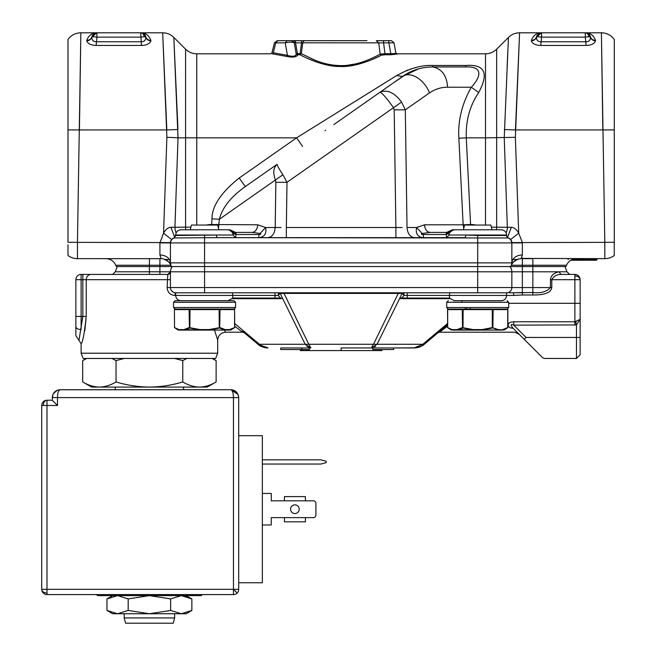 <?xml version="1.0" encoding="UTF-8"?>
<svg xmlns="http://www.w3.org/2000/svg" width="656" height="656" viewBox="0 0 656 656"><rect width="100%" height="100%" fill="white"/><g stroke="black" fill="none" stroke-linecap="round" stroke-linejoin="round"><path stroke-width="0.98" d="M596.14 260.243A0.787 0.558 90 0 0 596.698 259.456L596.927 259.456A0.787 0.787 0 0 1 597.714 258.661A0.787 0.787 -90 0 0 596.927 259.456A0.787 0.787 0 0 1 596.14 260.243L570.745 260.243L596.14 260.243L596.14 258.661M537.198 35.17L536.493 36.769L541.594 32.8L538.371 33.907L541.594 32.8L541.594 37.138A5.256 0.902 10 0 0 537.986 36.785A5.256 3.715 -90 0 1 541.594 32.8L519.585 32.8C515.255 32.866 511.549 34.399 508.441 37.417L504.234 137.85L507.334 227.148A10.504 7.429 -90 0 1 506.129 232.88M538.002 34.219L536.477 37.039C535.706 39.376 534 40.647 531.36 40.861L531.401 40.352C533.328 35.326 536.731 32.816 541.594 32.8L585.3 32.8L585.3 37.138L541.594 37.138L540.774 45.453C535.558 45.272 532.426 43.739 531.36 40.861L531.401 40.352C534.025 40.27 535.722 39.081 536.493 36.769L538.322 33.94M537.986 36.785A5.256 0.902 10 0 0 536.477 37.039C536.346 40.041 537.772 41.623 540.774 41.771L586.12 41.771C589.121 41.623 590.548 40.041 590.416 37.039A5.256 0.902 170 0 0 588.908 36.785A5.256 0.902 170 0 0 585.3 37.138L586.12 45.453L540.774 45.453M590.384 36.711L590.4 36.769C589.629 34.317 587.932 32.989 585.3 32.8C590.162 32.816 593.565 35.334 595.492 40.352L595.533 40.861C592.893 40.647 591.187 39.376 590.416 37.039L590.384 36.72M92.57 35.17L91.865 36.769L96.957 32.8L93.742 33.907M93.373 34.219L91.848 37.039C91.069 39.376 89.372 40.647 86.731 40.861L86.772 40.352C88.699 35.326 92.094 32.816 96.957 32.8L96.957 37.138A5.256 0.902 10 0 0 93.357 36.785A5.256 3.715 -90 0 1 96.957 32.8L80.852 32.8L80.499 56.965M93.357 36.785A5.256 0.902 10 0 0 91.848 37.039C91.709 40.041 93.144 41.623 96.145 41.771L141.491 41.771C144.492 41.623 145.919 40.041 145.788 37.039A5.256 0.902 170 0 0 144.279 36.785A5.256 0.902 170 0 0 140.671 37.138L96.957 37.138L96.145 45.453C90.93 45.272 87.797 43.739 86.731 40.861L86.772 40.352C89.396 40.27 91.094 39.081 91.865 36.769L96.957 32.8L140.671 32.8L141.491 45.453L96.014 45.453M145.755 36.711L145.763 36.769C145.001 34.317 143.295 32.989 140.671 32.8C145.534 32.816 148.928 35.334 150.864 40.352L150.905 40.861C148.264 40.647 146.559 39.376 145.788 37.039L145.755 36.72M296.151 53.685L297.447 54.76L297.447 53.685L296.151 53.685L294.241 42.837C292.756 41.918 289.747 41.918 285.221 42.853L275.782 42.853L285.221 42.853L287.418 55.342L286.459 56.391L272.847 53.931M273.708 52.849L287.418 55.342C292.404 56.867 295.348 56.514 296.258 54.268L294.241 42.845L295.536 42.853L297.447 53.685L300.095 53.685L300.095 54.76L301.325 53.685L315.495 60.409C323.449 63.607 331.551 65.338 339.808 65.592C357.741 66.215 374.625 57.121 380.152 54.12L378.709 42.853L383.596 42.853L384.933 53.685L380.152 54.12L381.357 55.178C375.47 58.564 355.38 67.486 339.98 66.477C324.318 66.838 304.614 57.392 300.095 54.76L300.358 54.899M165.132 259.456L169.412 259.456L165.132 259.456M512.853 259.456L517.133 259.456L512.853 259.456M532.852 294.987L532.852 292.51C540.929 293.396 546.792 291.748 550.441 287.558L550.441 279.677C550.917 275.618 553.771 272.986 559.002 271.797L561.019 274.421C556.862 274.421 553.787 276.168 551.794 279.677L551.794 287.558C550.942 292.642 544.628 295.118 532.852 294.987L522.348 294.987L522.348 292.51L513.64 292.806L532.852 292.51L532.852 265.229L566.538 265.229L565.816 266.541L116.448 266.541L115.727 265.229C113.808 261.072 110.569 258.882 105.985 258.661M171.61 290.887L173.619 292.387L175.669 292.806L175.669 295.43L174.701 295.43L175.669 292.806L204.565 292.806L204.565 271.797L477.699 271.797L477.699 237.956L217.161 237.652L464.678 237.652M175.669 292.806A5.256 5.256 0 0 1 170.421 287.558L170.421 271.797L204.565 271.797L204.565 242.909L170.421 242.909A5.256 5.256 0 0 1 173.922 237.956L175.669 235.028L233.052 235.028L233.741 233.626L229.1 229.772L200.638 229.772M614.27 225.049L614.27 114.628M614.27 99.605L614.27 50.66M284.86 237.652L267.779 237.652C272.174 237.078 274.651 233.7 275.208 227.517L281.121 227.542M67.994 225.049L67.994 114.628M67.994 51.98L67.994 49.954M496.428 229.772A10.504 7.429 90 0 0 496.658 227.148L496.658 49.192L508.441 37.49M507.137 66.781L507.883 50.053M508.088 45.444L508.425 37.884M452.402 229.772L446.629 232.404L430.065 232.404C426.794 231.937 424.94 229.403 424.498 224.795L463.136 224.795L458.864 138.219C457.773 120.909 461.914 103.91 471.287 87.223C479.938 78.187 484.628 66.174 465.711 66.945L432.706 66.945C421.578 67.027 411.533 70.192 402.579 76.44L402.677 76.375M402.686 76.367L416.716 69.438M427.138 67.24L425.309 67.47M161.286 258.669L77.457 258.661L161.138 258.661L159.916 254.881L159.916 242.909L170.421 242.909L170.421 262.867A6.306 6.306 0 0 0 171.601 266.541A6.306 6.306 0 0 1 170.421 262.867L170.88 265.229L115.727 265.229M170.839 265.122L170.88 265.229C170.002 265.852 173.389 263.892 163.721 258.989M510.663 266.541A6.306 6.306 0 0 0 511.844 262.867L511.844 242.909A5.256 5.256 0 0 0 508.343 237.956L509.154 238.325M511.844 262.867C512.508 258.054 516.01 255.389 522.348 254.881L521.118 258.661C516.543 258.882 513.295 261.072 511.385 265.229L511.844 262.867L170.421 262.867C169.748 258.054 166.247 255.389 159.916 254.881L159.916 254.938M159.916 242.909L163.557 233.2C165.747 229.305 168.198 227.337 170.913 227.312L185.599 227.148A10.504 7.429 -90 0 0 185.837 229.772L190.248 229.772L191.429 225.049L217.694 225.049L218.874 229.772M236.078 233.741L233.889 232.864L233.708 231.527L235.635 232.404L229.862 229.772L229.1 229.772L233.889 232.864L233.741 233.626L233.889 232.864L233.741 233.626L236.062 234.512L258.833 234.504C261.055 234.43 261.457 234.094 260.038 233.487L252.175 232.404L235.635 232.404L236.078 233.741L235.635 237.652L234.782 237.652M481.627 229.772L452.419 229.772M448.409 237.652L446.629 237.652L449.212 235.028L506.588 235.028C506.276 231.847 504.521 230.092 501.34 229.772L453.165 229.772L448.524 233.626L449.212 235.028C448.819 232.65 450.549 230.904 454.395 229.772L463.39 229.772L464.571 225.049L490.836 225.049L492.016 229.772M614.27 242.302A15.76 0.549 179 0 0 604.807 242.359L601.413 32.8L602.839 129.945L614.27 129.921L614.27 39.45L614.27 255.504A15.76 15.76 0 0 1 604.807 258.661L521.307 258.39M521.668 257.726L521.905 257.201M170.88 265.229C168.748 260.949 165.509 258.759 161.138 258.661A10.504 10.504 0 0 1 161.343 258.669A10.504 10.504 0 0 0 161.138 258.661C165.509 258.759 168.748 260.949 170.88 265.229A10.504 10.504 0 0 0 170.872 265.204M532.852 266.541L522.348 266.541L522.348 265.229L511.385 265.229A10.504 10.504 0 0 1 511.409 265.172A10.504 10.504 0 0 0 511.385 265.229C512.262 265.852 508.867 263.892 518.552 258.981M522.348 258.661L532.852 258.661L532.852 265.229L522.348 265.229L522.348 258.661M448.556 231.527L448.343 232.593M446.572 237.636L446.203 234.504L448.524 233.626L448.376 232.864L453.165 229.772M509.171 238.333L509.679 238.661M509.704 238.677L510.622 239.538M172.569 238.669L173.094 238.333M170.421 242.909A5.256 5.256 0 0 1 173.922 237.956L171.634 239.547L170.429 242.605L77.457 242.359L77.457 258.661A15.76 15.76 0 0 1 67.994 255.504L67.994 254.848M217.587 237.652L173.922 237.956L175.644 235.881M510.589 239.497L508.343 237.956L477.699 237.956L477.699 235.479L506.588 235.479A2.624 2.624 90 0 0 508.343 237.956L506.612 235.807M604.807 258.661L604.807 242.359L511.836 242.605L510.63 239.547L518.707 233.2L522.324 242.359L522.348 254.881M175.669 235.479L216.111 235.028L217.161 237.652M448.54 232.503L446.187 233.741L446.629 232.404L430.09 232.404M465.104 237.652L466.154 235.028L477.699 235.479M568.826 258.661A0.787 0.787 0 0 0 568.039 259.456A0.787 0.787 0 0 1 568.826 258.661A0.787 0.558 90 0 0 568.268 259.456M274.38 237.652L275.643 237.652M397.175 237.652L413.772 237.652M412.329 237.652L410.139 237.652M403.932 237.652L401.456 237.652M234.963 237.652L250.854 237.652L234.963 237.652M397.38 237.652L395.888 237.652L395.888 227.517L402.218 227.542M413.378 237.652L423.399 237.652C417.659 237.07 415.404 233.692 416.626 227.517L424.498 224.795M67.994 244.754L67.994 255.504M77.457 242.359A15.76 0.549 -179 0 0 67.994 242.302L67.994 39.45L67.994 129.921L79.425 129.945L80.852 32.8L77.457 242.359M252.158 232.404L252.175 232.404C255.446 231.937 257.3 229.403 257.742 224.795L265.606 227.517L275.208 227.517L275.856 182.294L287 182.294L286.344 227.517L395.888 227.517L394.19 109.831L393.526 107.699C386.376 97.736 381.849 92.594 379.947 92.291C387.048 89.216 394.264 92.471 401.603 102.041L405.318 109.831L407.023 227.517L416.626 227.517L422.193 233.487C420.775 234.094 421.177 234.43 423.407 234.504L446.203 234.504L446.187 233.741M422.193 233.487L430.065 232.404L446.629 232.404L448.433 231.584M614.27 49.954L614.27 45.567M590.121 33.915L588.44 33.259M595.533 40.861C594.467 43.739 591.335 45.272 586.12 45.453M491.36 227.148L511.352 227.312C514.058 227.337 516.51 229.297 518.707 233.2L515.378 137.309L519.585 32.8L515.436 129.945L602.839 129.945M614.27 39.45C611.064 35.153 606.775 32.939 601.413 32.8L601.765 56.965M145.493 33.915L143.812 33.259M150.905 40.861C149.839 43.739 146.706 45.272 141.491 45.453M79.425 129.945L166.821 129.945L162.68 32.8L166.886 137.309L163.557 233.2L171.634 239.547L170.831 240.867M67.994 49.79L67.994 46.904M67.994 46.215L67.994 39.45C71.201 35.153 75.489 32.939 80.852 32.8M176.128 232.88A10.504 7.429 90 0 1 174.931 227.148L178.03 137.85L173.832 37.663L177.965 129.527L166.821 129.945M258.833 234.504L258.833 237.652C264.491 237.005 266.754 233.626 265.606 227.517L260.038 233.487M511.352 227.312L507.498 237.464L511.352 227.312M170.913 227.312L174.767 237.464L170.913 227.312M144.279 36.785A5.256 3.715 -90 0 0 140.671 32.8L140.696 32.8M174.152 44.961L174.422 50.988M174.48 52.242L175.136 66.928M211.683 225.049L211.683 224.524L257.742 224.795M463.784 228.206L463.136 224.795L470.565 224.524L470.565 225.049M245.237 186.616L245.254 186.599C232.716 195.554 222.638 206.263 219.391 219.235L275.438 179.99C272.781 172.93 273.355 167.69 277.144 164.279C276.947 165.091 278.857 168.592 282.884 174.775L287 182.294L401.603 102.041M371.042 98.523L333.879 124.55M348.598 114.242L351.034 112.537M333.83 124.583L379.947 92.291M394.19 109.831L405.318 109.831L429.475 92.922C435.051 89.118 441.078 87.215 447.556 87.223L471.287 87.223L478.708 92.521C469.811 105.649 465.67 120.761 466.285 137.85L458.864 138.219M282.884 174.775L275.438 179.99L275.856 182.294M277.144 164.279L245.254 186.599L239.227 177.997L296.561 137.85L396.552 75.612C409.861 68.29 421.915 64.911 432.706 65.485L431.992 65.485M209.813 225.049L209.813 224.524L211.683 224.524L211.962 218.866L219.391 219.235L218.481 228.19M387.319 87.133L376.478 94.718M348.664 114.193L343.719 117.654M341.481 119.228L334.642 124.017M325.679 130.29L325.04 130.741M465.793 65.485L465.711 65.485C484.8 64.058 489.13 73.07 478.708 92.521M307.475 58.384L317.373 62.328M336.405 66.322L337.143 66.371M340.169 66.486L364.72 62.386M371.542 59.794L378.692 56.531M379.283 56.244L381.136 55.301M382.891 54.858L383.645 54.792M384.892 54.76L381.357 55.178M391.419 40.68L394.043 42.853L388.869 42.853L390.779 53.685C393.887 53.702 395.568 53.456 395.822 52.947L397.118 54.03L390.779 54.76L384.933 54.76L384.933 53.685L390.779 53.685L390.779 54.76M300.095 54.76L297.447 54.76L297.545 55.334C295.971 57.203 292.273 57.556 286.459 56.391M416.462 67.379L410.549 69.06M408.106 69.921L406.113 70.709M396.478 75.661L373.502 89.987M361.071 97.711L348.279 105.665M465.711 66.945L432.714 66.945L465.711 66.945L465.711 65.485L432.706 65.485L432.714 66.945L465.711 66.945L432.706 66.945C441.89 68.806 446.834 75.563 447.556 87.223M211.962 218.866C211.954 206.148 221.039 192.52 239.227 177.997M293.232 41.205L294.241 42.837L296.258 54.268L294.241 42.845L293.232 41.205L291.658 40.68L277.709 40.68L275.782 42.853L273.281 52.849L272.322 53.931M296.258 54.268L297.545 55.334M302.588 146.46L296.561 137.85L196.743 137.85L196.743 225.049M396.552 75.612L402.579 76.44L394.133 82.353L407.679 73.292L418.372 68.937M366.991 40.68L305.27 40.68A2.624 2.534 90 0 0 302.769 42.853L301.325 53.685L300.85 53.743A1.312 0.779 -90 0 1 300.276 54.735M394.043 42.853L391.452 40.68L394.043 42.853L391.452 40.68L394.043 42.853L395.822 52.947L397.077 53.808L485.522 53.808L485.522 137.85L515.378 137.309M291.248 40.68L292.551 40.68M287.353 40.68L288.082 40.68M294.241 42.837L291.666 40.68L287.139 40.68L285.221 42.853M376.905 40.68L383.596 40.68L383.596 42.853L388.869 42.853L388.869 40.68L391.452 40.68L376.265 40.68L378.709 42.853L302.736 42.82M300.85 53.743L300.095 53.685L301.522 42.853L302.769 42.853M293.896 40.68L305.27 40.68L291.731 40.68L294.257 42.771M377.446 40.68L379.004 40.68M380.455 40.68L381.415 40.68M388.926 40.68L389.68 40.68M294.921 40.68L301.522 40.68L301.522 42.853L295.536 42.853L295.536 40.68L294.733 40.68L295.249 42.771M403.071 294.159L403.063 294.159A2.624 0.976 133.1 0 1 403.875 293.617L403.137 292.806L402.005 293.412L404.162 295.43L401.841 297.849L402.267 298.062L449.516 298.062L454.067 300.686L476.937 300.686M204.565 292.806L506.588 292.806A5.256 5.256 0 0 0 511.844 287.558L511.844 271.797L566.997 271.797L569.621 274.421L574.877 274.421A5.256 5.256 0 0 1 580.125 279.677L580.125 319.382L576.452 324.941L513.738 325.13C510.319 323.843 510.163 324.925 513.263 328.369L513.082 328.18M217.694 353.215L81.139 353.215L83.132 358.463L215.685 358.463L217.694 353.215L217.694 340.079L214.504 330.099M401.841 297.849L399.758 298.259L402.005 293.412L280.26 293.412L279.128 292.806L278.103 295.43L280.26 293.412L282.506 298.259L281.186 298.677L232.331 298.677M180.925 300.686C177.743 300.366 175.988 298.619 175.669 295.43L232.97 295.43L232.355 292.806M174.701 295.43C170.093 294.97 167.567 292.346 167.116 287.558L167.797 274.421L82.836 274.421L82.836 279.677L86.231 279.677L86.231 316.446C84.403 333.297 82.697 342.399 81.123 343.76L78.958 340.407L82.836 316.446L82.836 279.677L81.123 279.677L81.123 274.421L82.836 274.421L81.123 274.421A5.256 5.256 0 0 0 75.875 279.677L75.875 316.446L75.875 279.677L81.123 279.677L81.123 316.446L86.231 316.446L84.796 330.739M258.161 344.392L242.835 331.575M242.613 331.387L257.947 344.269L259.432 344.269C261.67 346.598 264.557 347.828 268.083 347.959L257.947 344.269L260.358 345.933M301.735 349.533L309.468 349.533L309.468 347.959L301.735 347.959L301.735 349.533L280.727 349.533L280.727 347.959L301.735 347.959M381.989 349.533L381.989 350.583L341.128 350.583L341.128 347.959L371.386 347.959L377.069 344.269L422.833 344.269L414.174 347.959L371.386 347.959L373.485 344.269L377.069 344.269L399.758 298.259L401.078 298.677A2.624 1.853 90 0 1 402.267 298.062L449.639 298.062L449.294 295.43L407.237 295.43L407.237 298.062M300.276 349.533L300.276 350.583L341.128 350.583M393.657 347.959L372.797 347.959L372.797 349.533L393.657 349.533L393.657 347.959L416.33 347.811M260.612 346.073L264.589 347.565M265.36 347.721L268.083 347.959L264.852 347.5M234.725 323.515L259.432 344.269L305.196 344.269L310.878 347.959L306.852 346.229M204.524 300.686L228.198 300.686L232.749 298.062L282.506 298.259L305.196 344.269L308.779 344.269L310.878 347.959L280.727 347.959M371.386 347.959L341.128 347.959M375.412 346.229L374.543 346.917M280.424 297.849L278.103 295.43L232.97 295.43L232.626 298.062L275.02 298.062L275.02 292.806M244.319 332.822L242.63 332.198L234.725 326.229M513.738 321.776L513.738 325.13L526.063 337.455C550.794 365.72 550.794 365.72 526.063 337.455L524.21 339.316L513.263 328.369L509.548 327.656C516.616 333.633 516.616 333.633 509.548 327.656C506.801 324.269 508.195 322.309 513.738 321.776L574.877 321.776L580.125 319.382L580.125 303.31L574.877 303.31L574.877 279.677L580.125 279.677A5.256 3.715 0 0 0 574.877 275.963L574.877 279.677L550.441 279.677M417.364 347.639L420.824 346.491M423.309 345.048L424.317 344.269C421.693 346.598 418.315 347.828 414.174 347.959M447.54 323.515L422.825 344.269L424.317 344.269C422.538 346.179 419.217 347.409 414.33 347.959M275.02 298.062L279.989 298.062A2.624 1.853 -90 0 1 281.186 298.677M224.426 330.099L225.574 332.198C220.818 332.707 218.194 335.331 217.694 340.079M580.125 319.382L580.125 354.789L580.125 337.455L576.452 337.455L576.452 324.941L575.665 321.637L576.558 321.342M508.728 323.367L508.105 324.843M447.54 324.761L424.317 344.269L447.54 324.761L437.946 332.813L440.742 331.354M470.327 308.566L469.647 309.091M447.54 326.114L439.635 332.198L437.946 332.813M442.734 329.82L443.39 329.312M401.259 292.806L407.237 292.806L407.237 295.43L404.162 295.43L403.875 293.617M75.875 335.618L75.875 326.663L75.875 335.618L78.958 340.407M75.875 326.663L75.875 316.446L81.123 316.446L81.123 329.583C77.941 329.402 76.186 328.435 75.875 326.663M522.348 294.987L513.64 295.43L513.64 292.806L509.187 292.806M466.818 308.566L466.195 309.091L466.818 308.566M281.67 292.806L283.704 292.806L308.779 344.269L373.485 344.269L398.561 292.806M449.909 292.806L449.294 295.43L506.588 295.43C506.276 298.619 504.521 300.366 501.34 300.686L476.445 300.686M117.276 266.541L115.267 271.797L170.421 271.797L167.542 274.749M188.805 292.806L183.721 292.806M574.877 275.963L574.877 274.421L564.168 274.421M172.43 266.541A7.88 7.88 0 0 0 170.421 271.797A2.624 2.624 90 0 1 170.421 271.814L170.421 271.953M170.421 277.004L170.421 278.431M167.879 274.421L170.183 272.888L169.24 273.987M149.412 258.661L149.412 274.421L112.643 274.421L146.149 274.421M167.797 274.421A2.624 2.624 90 0 0 170.224 272.798A2.624 2.624 90 0 1 167.797 274.421L168.436 274.339M511.844 271.797A7.88 7.88 90 0 0 509.835 266.541A7.88 7.88 90 0 1 511.844 271.797L477.699 271.797L477.699 292.806M183.549 389.721L183.549 387.089L115.267 387.089L115.267 389.721M212.437 358.463L216.127 360.595L216.127 381.931C210.691 385.236 205.131 386.958 199.449 387.089L91.627 387.089L82.689 381.931L82.689 360.595L86.772 358.463M174.619 617.944L173.217 623.2L125.608 623.2L124.197 617.944L174.619 617.944L174.619 613.745M124.197 617.944L124.197 613.745M216.127 381.931L207.189 387.089L199.449 387.089C193.766 386.958 188.206 385.236 182.77 381.931C171.897 385.236 160.777 386.958 149.412 387.089C138.047 386.958 126.928 385.236 116.046 381.931C110.61 385.236 105.05 386.958 99.368 387.089C93.685 386.958 88.125 385.236 82.689 381.931M116.046 381.931L116.046 360.595L124.222 358.463M111.963 358.463L116.046 360.595M182.77 381.931L182.77 360.595L186.853 358.463M174.603 358.463L182.77 360.595M212.044 358.463L216.127 360.595M494.862 309.091L491.631 309.091M476.609 309.091L448.294 309.091L492.713 309.091L492.254 309.616L463.144 309.616L462.693 309.091A0.525 0.451 -90 0 0 462.234 309.616L447.54 309.616A0.525 0.525 0 0 1 448.064 309.091L448.064 309.091M478.962 300.686L485.67 300.686M235.553 307.516L173.569 307.516L175.144 309.091L234.126 309.091L235.553 307.516L235.553 302.26L173.569 302.26L175.144 300.686L233.971 300.686L235.553 302.26M173.569 307.516L173.569 302.26M187.009 300.686L192.782 300.686M461.947 302.26L461.947 300.686M498.216 329.574L504.087 330.034L507.867 327.549L507.867 309.616A0.525 0.525 0 0 0 507.342 309.091L492.713 309.091A0.525 0.451 -90 0 1 493.164 309.616L492.254 309.616L492.254 327.582L498.216 329.574L497.765 330.099L495.567 330.099M448.13 309.091L448.13 309.091A0.525 0.451 -90 0 0 447.679 309.616L447.679 327.582L447.54 309.616M495.264 309.091L507.268 309.091L495.264 309.091M447.54 327.549L451.32 330.034L452.943 330.034L447.679 327.582L453.181 330.099L457.634 330.099L453.181 330.099M457.191 329.574L462.234 327.582L473.23 329.574L473.255 330.099L457.634 330.099L463.013 328.041L473.222 330.034L452.722 329.574M473.23 329.574L482.16 329.574L492.254 327.582L497.961 330.034L482.201 330.034L492.385 328.041M502.676 329.574L507.728 327.582L507.728 309.616A0.525 0.451 -90 0 0 507.268 309.091M482.16 329.574L482.152 330.099L497.978 330.034M502.455 330.034L507.728 327.582M463.062 330.099L457.634 330.099M502.217 330.099C504.349 330.099 504.349 330.099 502.217 330.099L497.765 330.099L502.217 330.099M482.152 330.099L473.255 330.099L482.152 330.099M174.398 309.616L174.537 327.582L174.398 309.616A0.525 0.525 0 0 1 174.922 309.091L174.922 309.091M234.725 309.616A0.525 0.525 0 0 0 234.2 309.091L234.126 309.091A0.525 0.451 -90 0 1 234.586 309.616L234.725 327.549L230.682 330.099M189.551 309.091L174.996 309.091L190.002 309.091L190.002 309.616L189.092 309.616A0.525 0.451 -90 0 1 189.551 309.091M174.398 327.549L178.178 330.034L179.81 330.034L174.537 327.582L180.039 330.099L184.5 330.099L180.039 330.099M184.049 329.574L189.092 327.582L200.088 329.574L200.113 330.099L184.5 330.099L189.879 328.041L200.08 330.034L179.58 329.574M200.088 329.574L209.026 329.574L220.031 327.582L225.074 329.574L224.631 330.099L222.425 330.099M225.074 329.574L229.543 329.574L234.586 327.582L234.586 309.616L220.031 309.616A0.525 0.451 -90 0 0 219.571 309.091L219.12 309.616L190.002 309.616L189.879 328.041M209.026 329.574L209.059 330.034L219.711 328.041L224.819 330.034L209.01 330.099L224.836 330.034M229.543 329.574L234.586 327.582M229.313 330.034L230.945 330.034M189.928 330.099L184.5 330.099M229.075 330.099C231.207 330.099 231.207 330.099 229.075 330.099L224.631 330.099L229.075 330.099M209.01 330.099L200.113 330.099L209.01 330.099M238.702 582.758L238.702 435.682L262.343 435.682L262.343 582.758L238.702 582.758L238.702 589.318A5.256 5.256 0 0 1 233.454 594.574L233.454 589.318L238.702 589.318A5.256 5.256 0 0 1 237.169 593.032L233.454 589.318L233.454 397.602C233.339 392.952 232.462 390.328 230.822 389.721L59.188 389.771M41.73 405.474L43.271 405.474A5.256 3.715 -90 0 1 46.986 400.226A5.256 5.256 0 0 0 41.73 405.474L41.73 589.318A5.256 5.256 0 0 0 46.986 594.574L233.454 594.574M238.702 435.682L238.702 397.602C238.112 392.69 235.488 390.058 230.822 389.721L60.114 389.721C55.457 390.058 52.833 392.69 52.234 397.602L57.49 397.602C57.605 392.952 58.474 390.328 60.114 389.721L59.245 390.164M238.702 397.306L238.079 394.527M238.054 394.461L230.855 389.721M290.575 509.22A4.33 4.33 0 0 1 294.905 504.882A4.33 4.33 0 0 1 299.243 509.22A4.33 4.33 0 0 1 294.905 513.55A4.33 4.33 0 0 1 290.575 509.22M262.343 524.972L271.272 524.972L271.272 517.625L284.401 517.625L284.401 521.823L305.417 521.823L305.417 517.625L313.289 517.625A2.624 2.624 0 0 0 315.921 514.993L315.921 503.439A2.624 2.624 0 0 0 313.289 500.815L305.417 500.815L305.417 496.608L284.401 496.608L284.401 500.815L271.272 500.815L271.272 493.46L262.343 493.46M262.343 464.046L320.907 464.046L326.163 462.636L326.163 461.25L320.907 459.84L262.343 459.84M271.272 517.625L313.289 517.625M315.921 514.993L315.921 503.439M313.289 500.815L271.272 500.815M43.271 405.474L46.986 405.474L46.986 400.226L52.234 400.226L52.833 394.584M57.408 390.197L53.218 393.78M238.702 397.602L57.49 397.602L57.49 405.474L52.234 400.226M46.986 594.574L46.986 593.032A5.256 3.715 180 0 1 41.73 589.318L233.454 589.318M97.933 595.623L96.883 594.574A1.05 1.05 90 0 0 97.933 595.623L200.884 595.623L201.933 594.574A1.05 1.05 -90 0 1 200.884 595.623M128.182 598.912L128.182 610.457L117.563 613.745L112.643 613.745L106.953 610.457L117.563 613.745L106.953 610.457L106.953 598.912L117.563 595.623L128.182 598.912L149.412 595.623L170.634 598.912L181.253 595.623L191.864 598.912L185.558 596.197M186.181 595.623L191.864 598.912L191.864 610.457L181.253 613.745L191.864 610.457L186.181 613.745L181.253 613.745L170.634 610.457L170.634 598.912M128.182 610.457L149.412 613.745L170.634 610.457M117.563 613.745L181.253 613.745M279.194 294.159L279.194 294.159A2.624 0.976 46.9 0 0 278.382 293.617M588.908 36.785A5.256 3.715 -90 0 0 585.3 32.8L588.284 33.735L590.4 36.769C591.171 39.081 592.868 40.27 595.492 40.352M296.545 53.776A1.312 0.927 -90 0 0 297.258 54.743M159.916 274.421L159.916 258.661M522.348 242.909L204.565 242.909L204.565 235.479M175.669 235.028C175.988 231.847 177.743 230.092 180.925 229.772L227.87 229.772C230.994 230.108 232.724 231.863 233.052 235.028L235.635 237.652M283.613 237.652L286.344 237.652L286.344 227.517M412.419 237.652L423.399 237.652L423.407 234.504M596.927 259.456A0.787 0.787 0 0 1 597.714 258.661M596.698 259.456L572.286 259.456M446.203 234.504L433.518 234.504M190.904 227.148L185.599 227.148L185.599 137.85L178.03 137.85A15.76 0.549 -178 0 0 166.886 137.309M411.952 237.652L414.444 237.652C410.082 237.037 407.606 233.659 407.023 227.517M504.3 129.527L515.436 129.945M143.074 33.382L144.861 34.883L145.763 36.769C146.542 39.081 148.24 40.27 150.864 40.352M277.668 40.68L274.495 42.673L271.953 52.816L270.682 53.808L196.743 53.808L196.743 137.85L185.599 137.85L185.599 49.192L173.824 37.417C170.716 34.399 167.001 32.866 162.68 32.8L140.671 32.8L142.754 33.226M429.475 92.922A21.008 13.579 -125 0 0 402.579 76.44L407.638 73.308L418.356 68.946L402.579 76.44L398.217 79.499M485.522 225.049L485.522 137.85L466.285 137.85L470.565 224.524L472.451 224.524L472.451 225.049M206.14 225.049L209.813 224.524M472.451 224.524L476.125 225.049M91.094 274.421A5.256 4.863 -90 0 0 86.231 279.677L170.421 279.677L170.421 278.956M305.196 344.269L282.31 344.269M244.319 332.813L257.947 344.269C259.669 346.188 263.048 347.418 268.083 347.959M465.334 308.566L464.71 309.091M449.934 298.677L401.078 298.677M524.21 339.316L542.594 357.692L544.447 358.463L576.452 358.463L576.452 337.455L526.063 337.455M508.695 303.31L574.877 303.31L574.877 325.13M403.137 292.806L407.237 292.806M513.64 295.43L506.588 295.43L506.588 292.806A5.256 5.256 0 0 0 511.844 287.558L551.794 287.558M511.844 287.558L167.116 287.558M574.877 274.421L561.019 274.421M522.348 292.51L522.348 266.541M170.421 271.797A2.624 2.624 90 0 1 170.421 271.814L170.33 271.117M507.113 309.091L508.695 307.516L446.711 307.516L446.711 302.26L448.286 300.686M508.695 307.516L508.695 302.26L446.711 302.26M507.867 309.616L493.164 309.616L492.845 328.041M463.013 328.041L463.144 309.616L462.234 309.616L462.554 328.041M189.42 328.041L189.092 309.616L174.537 309.616A0.525 0.451 -90 0 1 174.996 309.091M219.711 328.041L220.031 309.616L219.12 309.616L219.252 328.041M46.986 593.032L46.986 405.474L57.49 405.474M566.538 265.229C568.449 261.072 571.696 258.882 576.271 258.661M506.588 235.479L506.588 235.028M511.426 240.859L510.63 239.547L511.426 240.85M601.413 32.8L585.3 32.8C588.186 33.103 589.908 34.555 590.474 37.138M170.839 240.842L171.634 239.547M395.888 237.652L398.635 237.652M403.366 237.652L407.884 237.652M267.779 237.652L269.829 237.652M273.839 237.652L278.324 237.652M283.031 237.652L286.344 237.652M536.493 36.769L538.633 33.71L541.594 32.8L538.633 33.71L536.493 36.769M589.203 34.53L590.4 36.769M91.865 36.769L94.005 33.71L96.957 32.8L94.005 33.71L91.865 36.769M144.574 34.53L145.763 36.769M540.437 32.931L539.962 33.062M538.551 33.768L538.068 34.161M425.908 67.388L425.465 67.445M145.845 37.138C145.279 34.555 143.549 33.103 140.671 32.8M95.809 32.931L95.35 33.054M93.923 33.768L93.431 34.161M496.658 49.192C493.558 52.209 489.843 53.743 485.522 53.808M196.743 53.808C192.421 53.743 188.707 52.209 185.599 49.192M370.943 98.597L387.852 86.756M391.73 84.034L387.245 87.182M372.485 97.514L387.926 86.707M392.501 83.501L402.579 76.44M277.078 40.68L277.841 40.68M301.522 40.68L305.261 40.68M382.022 40.68L380.513 40.68M378.463 40.68L377.889 40.68M376.987 40.68L376.282 40.68M81.123 353.215L81.123 343.76M257.947 344.269L261.432 346.491M263.45 347.262L267.935 347.959M418.676 347.303L418.02 347.483M417.675 347.565L416.904 347.721M242.63 332.198L225.574 332.198M514.64 329.747L517.584 332.69M439.635 332.198L514.919 332.198L519.142 334.322M439.545 331.477L438.995 331.936M576.452 358.463L580.125 354.789M170.421 279.677L170.421 278.939M115.267 271.797L112.643 274.421M564.988 266.541L566.997 271.797M86.379 358.463L82.689 360.595M446.711 307.516L448.286 309.091M494.107 300.686L495.296 300.686M508.695 302.26L507.113 300.686M238.677 396.921L238.218 394.871M238.161 394.732L237.021 392.731L232.831 389.976L230.969 389.721M112.643 595.623L106.953 598.912"/></g></svg>
